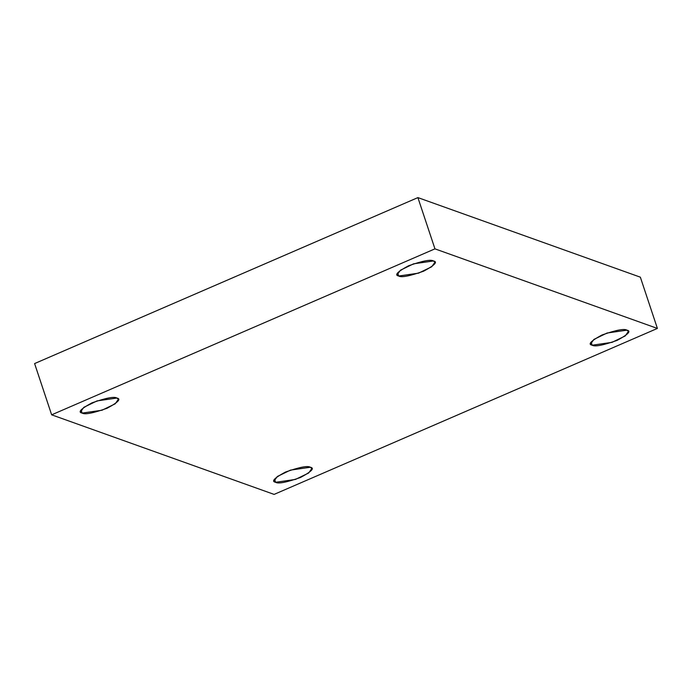 <?xml version="1.0" encoding="UTF-8"?>
<svg xmlns="http://www.w3.org/2000/svg" width="692" height="692" viewBox="0 0 692 692"><rect width="100%" height="100%" fill="white"/><g stroke="black" fill="none" stroke-linecap="round" stroke-linejoin="round"><path stroke-width="1.04" d="M116.879 398.047L97.027 400.91L83.836 407.311L80.635 411.844L82.14 413.089L81.094 409.949L82.14 413.089C77.582 412.242 80.852 408.834 91.958 402.865C105.997 397.952 114.301 396.343 116.879 398.047C121.437 398.895 118.159 402.303 107.061 408.271C93.022 413.185 84.718 414.793 82.14 413.089L101.992 410.235L115.183 403.825L118.375 399.293L116.879 398.047M310.345 467.247L290.484 470.11L277.302 476.511L274.101 481.044L275.598 482.289L274.551 479.149L275.598 482.289C271.039 481.442 274.317 478.034 285.424 472.074C299.454 467.152 307.767 465.543 310.345 467.247C314.903 468.095 311.625 471.503 300.518 477.471C286.488 482.393 278.175 483.993 275.598 482.289L295.458 479.435L308.641 473.025L311.841 468.493L310.345 467.247M626.917 330.171L607.057 333.025L593.874 339.435L590.674 343.967L592.17 345.213L591.124 342.073L592.17 345.213C587.612 344.365 590.89 340.957 601.997 334.989C616.027 330.067 624.331 328.466 626.917 330.171C631.467 331.018 628.198 334.426 617.091 340.386C603.061 345.308 594.748 346.917 592.17 345.213L612.031 342.35L625.213 335.949L628.414 331.416L626.917 330.171M433.452 260.962L413.591 263.825L400.409 270.226L397.208 274.767L398.704 276.013L397.666 272.873L398.704 276.013C394.155 275.165 397.424 271.757 408.531 265.789C422.561 260.867 430.874 259.258 433.452 260.962C438.01 261.81 434.732 265.218 423.625 271.186C409.595 276.108 401.291 277.717 398.704 276.013L418.565 273.15L431.747 266.749L434.948 262.207L433.452 260.962M434.948 248.852L657.4 328.432L640.351 277.172L417.899 197.601L434.948 248.852L417.899 197.601L34.6 363.568L51.649 414.828L34.6 363.568L417.899 197.601L640.351 277.172L657.4 328.432L274.101 494.399L51.649 414.828L434.948 248.852L51.649 414.828L274.101 494.399L657.4 328.432L434.948 248.852"/></g></svg>
